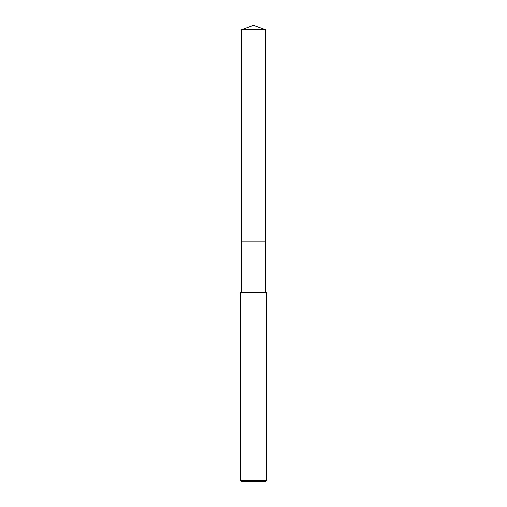 <?xml version="1.0" encoding="UTF-8"?>
<svg xmlns="http://www.w3.org/2000/svg" width="507" height="507" viewBox="0 0 507 507"><rect width="100%" height="100%" fill="white"/><g stroke="black" fill="none" stroke-linecap="round" stroke-linejoin="round"><path stroke-width="0.76" d="M241.44 29.742L265.56 29.742L253.5 25.35L241.44 29.742L241.44 241.117L265.56 241.117L265.56 292.609M253.5 480.344L266.536 480.344L266.536 292.609L240.464 292.609L240.464 480.344L253.5 480.344M240.464 480.344L241.769 481.65L265.231 481.65L266.536 480.344M241.44 292.609L241.44 241.117L265.56 241.117L265.56 29.742"/></g></svg>
